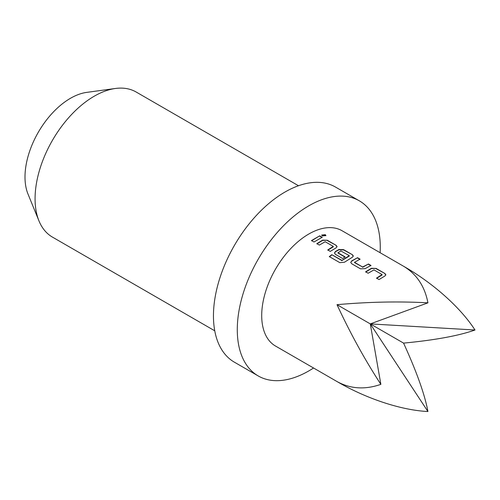 <?xml version="1.0" encoding="UTF-8"?>
<svg xmlns="http://www.w3.org/2000/svg" width="500" height="500" viewBox="0 0 500 500"><rect width="100%" height="100%" fill="white"/><g stroke="black" fill="none" stroke-linecap="round" stroke-linejoin="round"><path stroke-width="0.75" d="M325.344 234.694L325.925 235.594L322.275 235.938L321.7 235.031L325.344 234.694M321.694 235.169L325.306 234.994L325.887 235.719M365.625 271.806L371.463 268.263L376.131 268.431L384.888 273.481L385.856 274.8L384.888 276.012L379.05 279.556L376.544 278.113L382.05 274.562L373.969 269.894L368.125 273.25L365.625 271.806M376.569 278.375L382.044 275.025L382.05 274.562M360.456 268.819L351.706 263.762L350.737 262.394L351.7 260.9L357.537 257.694L360.037 259.137L354.538 262.337L362.619 267.013L368.462 264L370.962 265.444L365.125 268.65L360.456 268.819M354.538 262.137L354.544 262.606L362.619 267.013M331.781 254.706L342.013 260.394L349.263 255.631L340.838 250.956L338 252.787L345.112 256.9L342.612 258.512L335.444 254.375L334.475 253.006L335.438 251.513L338.944 249.488L343.612 249.65L352.369 254.706L353.338 256.025L352.369 257.238L344.456 262.238L339.812 262.644L329.306 256.581L331.781 254.706L341.681 260.419M341.712 260.675L349.256 256.094L349.263 255.631M338 252.594L338.013 253.062L345.119 257.169M316.844 243.637L322.688 240.1L327.35 240.269L336.106 245.319L337.075 246.637L336.112 247.85L330.269 251.388L327.769 249.944L333.275 246.4L325.188 241.731L319.344 245.081L316.844 243.637M327.788 250.206L333.269 246.863L333.275 246.4M311.506 240.556L319.681 235.837L322.181 237.281L314.012 242L311.506 240.556M342.056 230.738L403.569 266.25L342.056 230.738A66.562 38.431 120 0 0 275.494 269.169A66.562 38.431 120 0 0 275.494 346.031L337.006 381.544C350.387 388.931 365.006 389.869 380.869 384.35C365.006 360.05 350.387 333.494 337.006 304.681C368.644 301.863 398.956 301.25 427.931 302.831C424.781 286.337 416.656 274.144 403.569 266.25L403.569 266.25C433.056 283.031 460.588 307.6 475 330.006C458.725 335.756 434.919 340.125 403.569 343.113C416.656 371.756 424.781 394.556 427.931 411.525C401.325 410.25 366.281 398.694 337.006 381.544L275.494 346.031M298.5 185.744L136.169 92.025A83.75 48.356 120 0 0 115.425 88.475L86.681 92.387A64.294 37.119 120 0 0 25 177.044A64.294 37.119 120 0 0 27.994 194.044L38.969 220.894A83.75 48.356 120 0 0 52.419 237.087L214.75 330.806M115.425 88.475A83.75 48.356 120 0 0 94.294 96.169A83.75 48.356 120 0 0 35.075 198.744A83.75 48.356 120 0 0 38.969 220.894M380.112 252.706A101.106 58.375 120 0 0 359.331 200.825L335.5 187.062A101.106 58.375 120 0 0 284.944 192.069A101.106 58.375 120 0 0 218.894 281.169A101.106 58.375 120 0 0 234.394 362.188L258.225 375.944A101.106 58.375 120 0 0 308.775 370.938A101.106 58.375 120 0 0 313.55 368M359.331 200.825A101.106 58.375 120 0 0 308.775 205.831A101.106 58.375 120 0 0 242.725 294.925A101.106 58.375 120 0 0 258.225 375.944M427.931 302.831L370.288 323.9L475 330.006M427.931 411.525L370.288 323.9L380.869 384.35M403.569 343.113L337.006 304.681M311.531 240.819L319.681 235.837M319.662 236.119L322.163 237.569M316.863 243.9L322.675 240.375L327.35 240.269M327.331 240.55L336.106 245.319M336.087 245.606L337.044 246.781M329.35 256.825L331.812 254.963M334.494 253.144L335.45 251.781L338.938 249.769L343.594 249.938L352.369 254.706M352.35 254.994L353.312 256.169M350.756 262.531L351.7 260.9M362.625 267.281L368.462 264M368.444 264.288L370.944 265.731M351.712 261.169L357.537 257.694M357.519 257.981L360.019 259.425M365.644 272.069L371.456 268.544L376.131 268.431M376.112 268.712L384.888 273.481M384.869 273.769L385.825 274.944"/></g></svg>
